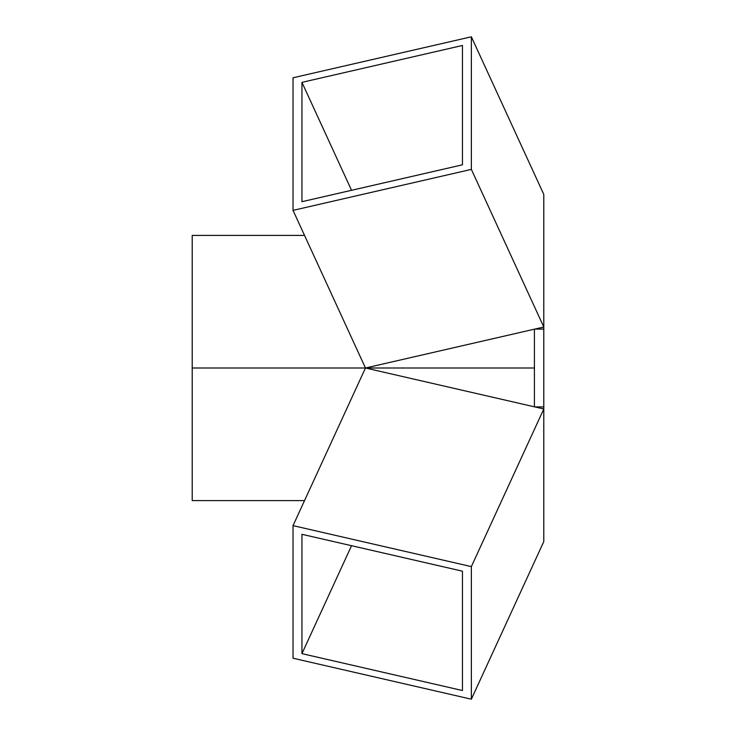 <?xml version="1.0" encoding="UTF-8"?>
<svg xmlns="http://www.w3.org/2000/svg" width="736" height="736" viewBox="0 0 736 736"><rect width="100%" height="100%" fill="white"/><g stroke="black" fill="none" stroke-linecap="round" stroke-linejoin="round"><path stroke-width="1.1" d="M304.529 235.41L192.206 235.41L192.206 500.59L304.529 500.59M534.419 368L192.206 368M471.362 566.61L543.794 408.977L534.879 406.925L543.794 408.977L543.794 541.567L543.794 408.977L471.362 566.61L471.362 699.2L543.794 541.567L471.362 699.2L471.362 566.61L293.029 525.633L471.362 566.61M534.419 329.176L365.461 368L534.419 406.824L365.461 368L293.029 525.633L293.029 658.223L471.362 699.2L543.794 541.567L543.794 194.433L471.362 36.8L543.794 194.433L543.794 327.023L534.879 329.075M462.447 690.524L301.944 653.642L301.944 534.308L462.447 571.182L301.944 534.308L301.944 653.642L351.541 545.707L301.944 653.642L462.447 690.524L462.447 571.182L462.447 690.524M471.362 169.39L471.362 36.8L293.029 77.777L293.029 210.367L471.362 169.39L543.794 327.023M471.362 699.2L293.029 658.223L293.029 525.633L365.461 368L293.029 210.367M301.944 82.358L462.447 45.476L462.447 164.818L301.944 201.692L301.944 82.358L351.541 190.293M543.794 406.925L534.419 406.925L534.419 329.075L543.794 329.075"/></g></svg>

